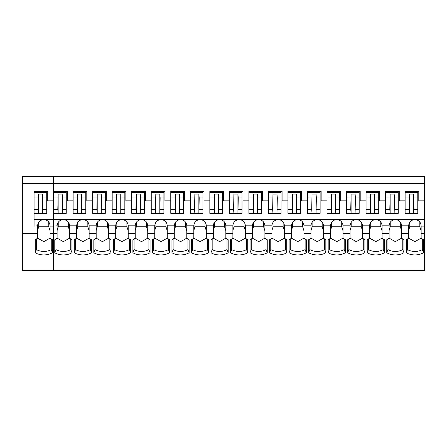 <?xml version="1.0" encoding="UTF-8"?>
<svg xmlns="http://www.w3.org/2000/svg" width="447" height="447" viewBox="0 0 447 447"><rect width="100%" height="100%" fill="white"/><g stroke="black" fill="none" stroke-linecap="round" stroke-linejoin="round"><path stroke-width="0.67" d="M38.626 194.065L42.633 194.065L42.973 197.971L42.633 213.348L38.626 213.348L38.286 209.436L38.626 194.065L38.626 213.348L34.067 213.348L38.626 213.348M42.633 194.065L42.633 213.348L46.723 213.348L42.633 213.348M42.973 209.436L46.723 209.436L46.723 197.971L42.973 197.971M46.723 197.971L46.723 192.255L34.067 192.255L34.067 191.472L47.74 191.472L47.74 200.848L53.595 200.848M37.582 230.54L38.71 226.758L48.779 226.758L50.081 230.814M50.081 238.15L43.834 241.637L37.582 238.15M48.779 226.758L48.779 222.025M38.71 226.758L38.71 222.26M46.723 209.436L46.723 213.348M46.723 192.713L34.067 192.713L34.067 192.255M34.067 192.713L34.067 226.093L37.582 225.841C37.861 222.483 39.643 220.421 42.929 219.661L44.734 219.661C48.025 220.421 49.807 222.483 50.081 225.841L50.081 238.363A11.717 8.286 180 0 1 52.428 239.737L52.428 252.756L51.254 249.577L51.254 238.961M38.286 197.971L34.067 197.971M36.414 238.961L36.414 249.577A11.717 8.286 180 0 0 43.834 251.449A11.717 8.286 180 0 0 51.254 249.577M34.067 219.661L42.929 219.661M37.582 226.093L37.582 238.363A11.717 8.286 180 0 0 35.24 239.737L35.24 252.756L36.414 249.577M35.24 252.756A13.522 9.56 180 0 0 43.834 254.935A13.522 9.56 180 0 0 52.428 252.756M409.681 194.065L409.681 213.348L409.34 209.436L409.681 194.065L413.682 194.065L414.028 209.436L417.777 209.436L417.777 192.255L405.122 192.255L405.122 191.472L418.789 191.472L418.789 200.848L424.65 200.848L424.65 219.661L62.457 219.661C59.172 220.421 57.389 222.483 57.11 225.841L53.595 226.093L53.595 219.661L53.595 233.652L50.081 233.652M57.11 226.093L57.11 233.652L53.595 233.652L53.595 226.093L50.081 226.093M62.457 219.661L44.734 219.661M53.595 213.348L53.595 219.661L53.595 213.348L58.155 213.348L57.814 209.436L58.155 194.065L58.155 213.348L53.595 213.348L53.595 209.436L57.814 209.436M66.251 197.971L62.502 197.971L62.502 209.436L66.251 209.436L66.251 192.255L53.595 192.255L53.595 183.454L22.35 183.454L22.35 270.368L53.595 270.368L53.595 233.652L53.595 270.368L424.65 270.368L424.65 233.652L421.135 233.652L421.135 225.841C420.856 222.483 419.079 220.421 415.788 219.661M37.582 233.652L22.35 233.652M22.35 183.454L22.35 176.632L53.595 176.632L53.595 183.454L53.595 176.632L424.65 176.632L424.65 183.454L53.595 183.454L53.595 191.472L67.268 191.472L67.268 200.848L73.124 200.848M390.153 194.065L394.153 194.065L394.494 197.971L394.153 213.348L390.153 213.348L389.812 209.436L390.153 194.065L390.153 213.348L385.593 213.348L390.153 213.348M394.153 194.065L394.153 213.348L398.249 213.348L394.153 213.348M351.096 194.065L355.097 194.065L355.438 197.971L355.097 213.348L351.096 213.348L350.75 209.436L351.096 194.065L351.096 213.348L346.531 213.348L351.096 213.348M355.097 194.065L355.097 213.348L359.187 213.348L355.097 213.348M312.034 194.065L316.04 194.065L316.381 197.971L316.04 213.348L312.034 213.348L311.693 209.436L312.034 194.065L312.034 213.348L307.475 213.348L312.034 213.348M316.04 194.065L316.04 213.348L320.13 213.348L316.04 213.348M272.977 194.065L276.978 194.065L277.324 197.971L276.978 213.348L272.977 213.348L272.636 209.436L272.977 194.065L272.977 213.348L268.418 213.348L272.977 213.348M276.978 194.065L276.978 213.348L281.074 213.348L276.978 213.348M233.921 194.065L237.921 194.065L238.262 197.971L237.921 213.348L233.921 213.348L233.574 209.436L233.921 194.065L233.921 213.348L229.361 213.348L233.921 213.348M237.921 194.065L237.921 213.348L242.011 213.348L237.921 213.348M194.858 194.065L198.865 194.065L199.206 197.971L198.865 213.348L194.858 213.348L194.518 209.436L194.858 194.065L194.858 213.348L190.299 213.348L194.858 213.348M198.865 194.065L198.865 213.348L202.955 213.348L198.865 213.348M155.802 194.065L159.808 194.065L160.149 197.971L159.808 213.348L155.802 213.348L155.461 209.436L155.802 194.065L155.802 213.348L151.242 213.348L155.802 213.348M159.808 194.065L159.808 213.348L163.898 213.348L159.808 213.348M116.745 194.065L120.746 194.065L121.087 197.971L120.746 213.348L116.745 213.348L116.404 209.436L116.745 194.065L116.745 213.348L112.186 213.348L116.745 213.348M120.746 194.065L120.746 213.348L124.842 213.348L120.746 213.348M77.683 194.065L81.689 194.065L82.03 197.971L81.689 213.348L77.683 213.348L77.342 209.436L77.683 194.065L77.683 213.348L73.124 213.348L77.683 213.348M81.689 194.065L81.689 213.348L85.779 213.348L81.689 213.348M82.03 209.436L85.779 209.436L85.779 197.971L82.03 197.971M121.087 209.436L124.842 209.436L124.842 197.971L121.087 197.971M160.149 209.436L163.898 209.436L163.898 197.971L160.149 197.971M199.206 209.436L202.955 209.436L202.955 197.971L199.206 197.971M238.262 209.436L242.011 209.436L242.011 197.971L238.262 197.971M277.324 209.436L281.074 209.436L281.074 197.971L277.324 197.971M316.381 209.436L320.13 209.436L320.13 197.971L316.381 197.971M355.438 209.436L359.187 209.436L359.187 197.971L355.438 197.971M394.494 209.436L398.249 209.436L398.249 197.971L394.494 197.971M413.682 194.065L413.682 213.348L405.122 213.348L409.681 213.348M414.028 209.436L413.682 213.348L417.777 213.348L413.682 213.348M398.249 197.971L398.249 192.255L385.593 192.255L385.593 191.472L399.26 191.472L399.26 200.848L405.122 200.848M370.624 194.065L374.625 194.065L374.966 197.971L374.625 213.348L370.624 213.348L370.284 209.436L370.624 194.065L370.624 213.348L366.065 213.348L370.624 213.348M374.625 194.065L374.625 213.348L378.715 213.348L374.625 213.348M359.187 197.971L359.187 192.255L346.531 192.255L346.531 191.472L360.204 191.472L360.204 200.848L366.065 200.848M331.562 194.065L335.568 194.065L335.909 197.971L335.568 213.348L331.562 213.348L331.221 209.436L331.562 194.065L331.562 213.348L327.003 213.348L331.562 213.348M335.568 194.065L335.568 213.348L339.659 213.348L335.568 213.348M320.13 197.971L320.13 192.255L307.475 192.255L307.475 191.472L321.147 191.472L321.147 200.848L327.003 200.848M292.506 194.065L296.512 194.065L296.853 197.971L296.512 213.348L292.506 213.348L292.165 209.436L292.506 194.065L292.506 213.348L287.946 213.348L292.506 213.348M296.512 194.065L296.512 213.348L300.602 213.348L296.512 213.348M281.074 197.971L281.074 192.255L268.418 192.255L268.418 191.472L282.085 191.472L282.085 200.848L287.946 200.848M253.449 194.065L257.45 194.065L257.79 197.971L257.45 213.348L253.449 213.348L253.108 209.436L253.449 194.065L253.449 213.348L248.89 213.348L253.449 213.348M257.45 194.065L257.45 213.348L261.545 213.348L257.45 213.348M242.011 197.971L242.011 192.255L229.361 192.255L229.361 191.472L243.028 191.472L243.028 200.848L248.89 200.848M214.392 194.065L218.393 194.065L218.734 197.971L218.393 213.348L214.392 213.348L214.046 209.436L214.392 194.065L214.392 213.348L209.827 213.348L214.392 213.348M218.393 194.065L218.393 213.348L222.483 213.348L218.393 213.348M202.955 197.971L202.955 192.255L190.299 192.255L190.299 191.472L203.972 191.472L203.972 200.848L209.827 200.848M175.33 194.065L179.336 194.065L179.677 197.971L179.336 213.348L175.33 213.348L174.989 209.436L175.33 194.065L175.33 213.348L170.771 213.348L175.33 213.348M179.336 194.065L179.336 213.348L183.426 213.348L179.336 213.348M163.898 197.971L163.898 192.255L151.242 192.255L151.242 191.472L164.915 191.472L164.915 200.848L170.771 200.848M136.274 194.065L140.274 194.065L140.621 197.971L140.274 213.348L136.274 213.348L135.933 209.436L136.274 194.065L136.274 213.348L131.714 213.348L136.274 213.348M140.274 194.065L140.274 213.348L144.37 213.348L140.274 213.348M124.842 197.971L124.842 192.255L112.186 192.255L112.186 191.472L125.853 191.472L125.853 200.848L131.714 200.848M97.217 194.065L101.218 194.065L101.558 197.971L101.218 213.348L97.217 213.348L96.87 209.436L97.217 194.065L97.217 213.348L92.658 213.348L97.217 213.348M101.218 194.065L101.218 213.348L105.308 213.348L101.218 213.348M85.779 197.971L85.779 192.255L73.124 192.255L73.124 191.472L86.796 191.472L86.796 200.848L92.658 200.848M57.11 230.54L58.239 226.758L68.307 226.758L69.609 230.814M69.609 238.15L63.362 241.637L57.11 238.15M68.307 226.758L68.307 222.025M58.239 226.758L58.239 222.26M76.644 230.54L77.772 226.758L87.835 226.758L89.137 230.814M89.137 238.15L82.891 241.637L76.644 238.15M77.772 226.758L77.772 222.26M87.835 226.758L87.835 222.025M96.172 230.54L97.301 226.758L107.369 226.758L108.671 230.814M108.671 238.15L102.419 241.637L96.172 238.15M97.301 226.758L97.301 222.26M107.369 226.758L107.369 222.025M115.7 230.54L116.829 226.758L126.898 226.758L128.2 230.814M128.2 238.15L121.947 241.637L115.7 238.15M116.829 226.758L116.829 222.26M126.898 226.758L126.898 222.025M135.229 230.54L136.357 226.758L146.426 226.758L147.728 230.814M147.728 238.15L141.475 241.637L135.229 238.15M136.357 226.758L136.357 222.26M146.426 226.758L146.426 222.025M154.757 230.54L155.886 226.758L165.954 226.758L167.256 230.814M167.256 238.15L161.009 241.637L154.757 238.15M165.954 226.758L165.954 222.025M155.886 226.758L155.886 222.26M174.285 230.54L175.414 226.758L185.483 226.758L186.785 230.814M186.785 238.15L180.538 241.637L174.285 238.15M185.483 226.758L185.483 222.025M175.414 226.758L175.414 222.26M193.814 230.54L194.948 226.758L205.011 226.758L206.313 230.814M206.313 238.15L200.066 241.637L193.814 238.15M194.948 226.758L194.948 222.26M205.011 226.758L205.011 222.025M213.348 230.54L214.476 226.758L224.539 226.758L225.841 230.814M225.841 238.15L219.594 241.637L213.348 238.15M224.539 226.758L224.539 222.025M214.476 226.758L214.476 222.26M232.876 230.54L234.005 226.758L244.073 226.758L245.375 230.814M245.375 238.15L239.123 241.637L232.876 238.15M234.005 226.758L234.005 222.26M244.073 226.758L244.073 222.025M252.404 230.54L253.533 226.758L263.601 226.758L264.903 230.814M264.903 238.15L258.651 241.637L252.404 238.15M253.533 226.758L253.533 222.26M263.601 226.758L263.601 222.025M271.932 230.54L273.061 226.758L283.13 226.758L284.432 230.814M284.432 238.15L278.179 241.637L271.932 238.15M273.061 226.758L273.061 222.26M283.13 226.758L283.13 222.025M291.461 230.54L292.589 226.758L302.658 226.758L303.96 230.814M303.96 238.15L297.713 241.637L291.461 238.15M302.658 226.758L302.658 222.025M292.589 226.758L292.589 222.26M310.989 230.54L312.118 226.758L322.186 226.758L323.488 230.814M323.488 238.15L317.241 241.637L310.989 238.15M312.118 226.758L312.118 222.26M322.186 226.758L322.186 222.025M330.517 230.54L331.652 226.758L341.715 226.758L343.017 230.814M343.017 238.15L336.77 241.637L330.517 238.15M331.652 226.758L331.652 222.26M341.715 226.758L341.715 222.025M350.051 230.54L351.18 226.758L361.243 226.758L362.545 230.814M362.545 238.15L356.298 241.637L350.051 238.15M351.18 226.758L351.18 222.26M361.243 226.758L361.243 222.025M369.58 230.54L370.708 226.758L380.777 226.758L382.079 230.814M382.079 238.15L375.826 241.637L369.58 238.15M380.777 226.758L380.777 222.025M370.708 226.758L370.708 222.26M389.108 230.54L390.237 226.758L400.305 226.758L401.607 230.814M401.607 238.15L395.355 241.637L389.108 238.15M390.237 226.758L390.237 222.26M400.305 226.758L400.305 222.025M408.636 230.54L409.765 226.758L419.834 226.758L421.135 230.814M421.135 238.15L414.883 241.637L408.636 238.15M409.765 226.758L409.765 222.26M419.834 226.758L419.834 222.025M85.779 209.436L85.779 213.348M101.558 209.436L105.308 209.436L105.308 213.348M105.308 209.436L105.308 197.971L101.558 197.971M124.842 209.436L124.842 213.348M140.621 209.436L144.37 209.436L144.37 213.348M144.37 209.436L144.37 197.971L140.621 197.971M163.898 209.436L163.898 213.348M179.677 209.436L183.426 209.436L183.426 213.348M183.426 209.436L183.426 197.971L179.677 197.971M202.955 209.436L202.955 213.348M218.734 209.436L222.483 209.436L222.483 213.348M222.483 209.436L222.483 197.971L218.734 197.971M242.011 209.436L242.011 213.348M257.79 209.436L261.545 209.436L261.545 213.348M261.545 209.436L261.545 197.971L257.79 197.971M281.074 209.436L281.074 213.348M296.853 209.436L300.602 209.436L300.602 213.348M300.602 209.436L300.602 197.971L296.853 197.971M320.13 209.436L320.13 213.348M335.909 209.436L339.659 209.436L339.659 213.348M339.659 209.436L339.659 197.971L335.909 197.971M359.187 209.436L359.187 213.348M374.966 209.436L378.715 209.436L378.715 213.348M378.715 209.436L378.715 197.971L374.966 197.971M398.249 209.436L398.249 213.348M417.777 209.436L417.777 213.348M417.777 197.971L414.028 197.971M417.777 192.713L405.122 192.713L405.122 192.255M405.122 192.713L405.122 213.348M409.34 197.971L405.122 197.971M398.249 192.713L385.593 192.713L385.593 192.255M385.593 192.713L385.593 213.348M389.812 197.971L385.593 197.971M378.715 197.971L378.715 192.255L366.065 192.255L366.065 191.472L379.732 191.472L379.732 200.848L385.593 200.848M378.715 192.713L366.065 192.713L366.065 192.255M366.065 192.713L366.065 213.348M370.284 197.971L366.065 197.971M359.187 192.713L346.531 192.713L346.531 192.255M346.531 192.713L346.531 213.348M350.75 197.971L346.531 197.971M339.659 197.971L339.659 192.255L327.003 192.255L327.003 191.472L340.675 191.472L340.675 200.848L346.531 200.848M339.659 192.713L327.003 192.713L327.003 192.255M327.003 192.713L327.003 213.348M331.221 197.971L327.003 197.971M320.13 192.713L307.475 192.713L307.475 192.255M307.475 192.713L307.475 213.348M311.693 197.971L307.475 197.971M300.602 197.971L300.602 192.255L287.946 192.255L287.946 191.472L301.619 191.472L301.619 200.848L307.475 200.848M300.602 192.713L287.946 192.713L287.946 192.255M287.946 192.713L287.946 213.348M292.165 197.971L287.946 197.971M281.074 192.713L268.418 192.713L268.418 192.255M268.418 192.713L268.418 213.348M272.636 197.971L268.418 197.971M261.545 197.971L261.545 192.255L248.89 192.255L248.89 191.472L262.557 191.472L262.557 200.848L268.418 200.848M261.545 192.713L248.89 192.713L248.89 192.255M248.89 192.713L248.89 213.348M253.108 197.971L248.89 197.971M242.011 192.713L229.361 192.713L229.361 192.255M229.361 192.713L229.361 213.348M233.574 197.971L229.361 197.971M222.483 197.971L222.483 192.255L209.827 192.255L209.827 191.472L223.5 191.472L223.5 200.848L229.361 200.848M222.483 192.713L209.827 192.713L209.827 192.255M209.827 192.713L209.827 213.348M214.046 197.971L209.827 197.971M202.955 192.713L190.299 192.713L190.299 192.255M190.299 192.713L190.299 213.348M194.518 197.971L190.299 197.971M183.426 197.971L183.426 192.255L170.771 192.255L170.771 191.472L184.443 191.472L184.443 200.848L190.299 200.848M183.426 192.713L170.771 192.713L170.771 192.255M170.771 192.713L170.771 213.348M174.989 197.971L170.771 197.971M163.898 192.713L151.242 192.713L151.242 192.255M151.242 192.713L151.242 213.348M155.461 197.971L151.242 197.971M144.37 197.971L144.37 192.255L131.714 192.255L131.714 191.472L145.381 191.472L145.381 200.848L151.242 200.848M144.37 192.713L131.714 192.713L131.714 192.255M131.714 192.713L131.714 213.348M135.933 197.971L131.714 197.971M124.842 192.713L112.186 192.713L112.186 192.255M112.186 192.713L112.186 213.348M116.404 197.971L112.186 197.971M105.308 197.971L105.308 192.255L92.658 192.255L92.658 191.472L106.325 191.472L106.325 200.848L112.186 200.848M105.308 192.713L92.658 192.713L92.658 192.255M92.658 192.713L92.658 213.348M96.87 197.971L92.658 197.971M85.779 192.713L73.124 192.713L73.124 192.255M73.124 192.713L73.124 213.348M77.342 197.971L73.124 197.971M55.942 238.961L55.942 249.577A11.717 8.286 180 0 0 63.362 251.449A11.717 8.286 180 0 0 70.782 249.577L70.782 238.961M75.47 238.961L75.47 249.577A11.717 8.286 180 0 0 82.891 251.449A11.717 8.286 180 0 0 90.311 249.577L90.311 238.961M94.999 238.961L94.999 249.577A11.717 8.286 180 0 0 102.419 251.449A11.717 8.286 180 0 0 109.839 249.577L109.839 238.961M114.527 238.961L114.527 249.577A11.717 8.286 180 0 0 121.947 251.449A11.717 8.286 180 0 0 129.367 249.577L129.367 238.961M134.055 238.961L134.055 249.577A11.717 8.286 180 0 0 141.475 251.449A11.717 8.286 180 0 0 148.901 249.577L148.901 238.961M153.584 238.961L153.584 249.577A11.717 8.286 180 0 0 161.009 251.449A11.717 8.286 180 0 0 168.43 249.577L168.43 238.961M173.118 238.961L173.118 249.577A11.717 8.286 180 0 0 180.538 251.449A11.717 8.286 180 0 0 187.958 249.577L187.958 238.961M192.646 238.961L192.646 249.577A11.717 8.286 180 0 0 200.066 251.449A11.717 8.286 180 0 0 207.486 249.577L207.486 238.961M212.174 238.961L212.174 249.577A11.717 8.286 180 0 0 219.594 251.449A11.717 8.286 180 0 0 227.015 249.577L227.015 238.961M231.702 238.961L231.702 249.577A11.717 8.286 180 0 0 239.123 251.449A11.717 8.286 180 0 0 246.543 249.577L246.543 238.961M251.231 238.961L251.231 249.577A11.717 8.286 180 0 0 258.651 251.449A11.717 8.286 180 0 0 266.071 249.577L266.071 238.961M270.759 238.961L270.759 249.577A11.717 8.286 180 0 0 278.179 251.449A11.717 8.286 180 0 0 285.605 249.577L285.605 238.961M290.287 238.961L290.287 249.577A11.717 8.286 180 0 0 297.713 251.449A11.717 8.286 180 0 0 305.133 249.577L305.133 238.961M309.821 238.961L309.821 249.577A11.717 8.286 180 0 0 317.241 251.449A11.717 8.286 180 0 0 324.662 249.577L324.662 238.961M329.35 238.961L329.35 249.577A11.717 8.286 180 0 0 336.77 251.449A11.717 8.286 180 0 0 344.19 249.577L344.19 238.961M348.878 238.961L348.878 249.577A11.717 8.286 180 0 0 356.298 251.449A11.717 8.286 180 0 0 363.718 249.577L363.718 238.961M368.406 238.961L368.406 249.577A11.717 8.286 180 0 0 375.826 251.449A11.717 8.286 180 0 0 383.247 249.577L383.247 238.961M387.935 238.961L387.935 249.577A11.717 8.286 180 0 0 395.355 251.449A11.717 8.286 180 0 0 402.775 249.577L402.775 238.961M407.463 238.961L407.463 249.577A11.717 8.286 180 0 0 414.883 251.449A11.717 8.286 180 0 0 422.309 249.577L422.309 238.961M58.155 194.065L62.161 194.065L62.502 197.971M62.161 194.065L62.161 213.348L58.155 213.348M62.502 209.436L62.161 213.348L66.251 213.348L62.161 213.348M66.251 209.436L66.251 213.348M396.26 219.661C399.545 220.421 401.328 222.483 401.607 225.841L408.636 225.841C408.91 222.483 410.692 220.421 413.983 219.661M376.732 219.661C380.017 220.421 381.799 222.483 382.079 225.841L389.108 225.841C389.382 222.483 391.164 220.421 394.455 219.661M357.203 219.661C360.489 220.421 362.271 222.483 362.545 225.841L369.58 225.841C369.853 222.483 371.636 220.421 374.927 219.661M337.669 219.661C340.96 220.421 342.743 222.483 343.017 225.841L350.051 225.841C350.325 222.483 352.107 220.421 355.393 219.661M318.141 219.661C321.432 220.421 323.215 222.483 323.488 225.841L330.517 225.841C330.797 222.483 332.579 220.421 335.865 219.661M298.613 219.661C301.904 220.421 303.686 222.483 303.96 225.841L310.989 225.841C311.268 222.483 313.051 220.421 316.336 219.661M279.084 219.661C282.37 220.421 284.152 222.483 284.432 225.841L291.461 225.841C291.74 222.483 293.517 220.421 296.808 219.661M259.556 219.661C262.842 220.421 264.624 222.483 264.903 225.841L271.932 225.841C272.206 222.483 273.989 220.421 277.28 219.661M240.028 219.661C243.313 220.421 245.096 222.483 245.375 225.841L252.404 225.841C252.678 222.483 254.46 220.421 257.751 219.661M220.5 219.661C223.785 220.421 225.567 222.483 225.841 225.841L232.876 225.841C233.15 222.483 234.932 220.421 238.217 219.661M200.966 219.661C204.257 220.421 206.039 222.483 206.313 225.841L213.348 225.841C213.621 222.483 215.404 220.421 218.689 219.661M181.437 219.661C184.728 220.421 186.511 222.483 186.785 225.841L193.814 225.841C194.093 222.483 195.875 220.421 199.161 219.661M161.909 219.661C165.2 220.421 166.982 222.483 167.256 225.841L174.285 225.841C174.565 222.483 176.347 220.421 179.633 219.661M142.381 219.661C145.666 220.421 147.449 222.483 147.728 225.841L154.757 225.841C155.036 222.483 156.813 220.421 160.104 219.661M122.852 219.661C126.138 220.421 127.92 222.483 128.2 225.841L135.229 225.841C135.502 222.483 137.285 220.421 140.576 219.661M103.324 219.661C106.609 220.421 108.392 222.483 108.671 225.841L115.7 225.841C115.974 222.483 117.757 220.421 121.048 219.661M83.796 219.661C87.081 220.421 88.864 222.483 89.137 225.841L96.172 225.841C96.446 222.483 98.228 220.421 101.514 219.661M64.262 219.661C67.553 220.421 69.335 222.483 69.609 225.841L76.644 225.841C76.918 222.483 78.7 220.421 81.985 219.661M57.11 233.652L57.11 238.363A11.717 8.286 180 0 0 54.769 239.737L54.769 252.756L55.942 249.577M54.769 252.756A13.522 9.56 180 0 0 63.362 254.935A13.522 9.56 180 0 0 71.956 252.756L70.782 249.577M69.609 226.093L69.609 238.363A11.717 8.286 180 0 1 71.956 239.737L71.956 252.756M76.644 226.093L76.644 233.652L69.609 233.652M76.644 233.652L76.644 238.363A11.717 8.286 180 0 0 74.297 239.737L74.297 252.756L75.47 249.577M74.297 252.756A13.522 9.56 180 0 0 82.891 254.935A13.522 9.56 180 0 0 91.484 252.756L90.311 249.577M89.137 226.093L89.137 238.363A11.717 8.286 180 0 1 91.484 239.737L91.484 252.756M96.172 226.093L96.172 233.652L89.137 233.652M96.172 233.652L96.172 238.363A11.717 8.286 180 0 0 93.825 239.737L93.825 252.756L94.999 249.577M93.825 252.756A13.522 9.56 180 0 0 102.419 254.935A13.522 9.56 180 0 0 111.012 252.756L109.839 249.577M108.671 226.093L108.671 238.363A11.717 8.286 180 0 1 111.012 239.737L111.012 252.756M115.7 226.093L115.7 233.652L108.671 233.652M115.7 233.652L115.7 238.363A11.717 8.286 180 0 0 113.354 239.737L113.354 252.756L114.527 249.577M113.354 252.756A13.522 9.56 180 0 0 121.947 254.935A13.522 9.56 180 0 0 130.541 252.756L129.367 249.577M128.2 226.093L128.2 238.363A11.717 8.286 180 0 1 130.541 239.737L130.541 252.756M135.229 226.093L135.229 233.652L128.2 233.652M135.229 233.652L135.229 238.363A11.717 8.286 180 0 0 132.888 239.737L132.888 252.756L134.055 249.577M132.888 252.756A13.522 9.56 180 0 0 141.475 254.935A13.522 9.56 180 0 0 150.069 252.756L148.901 249.577M147.728 226.093L147.728 238.363A11.717 8.286 180 0 1 150.069 239.737L150.069 252.756M154.757 226.093L154.757 233.652L147.728 233.652M154.757 233.652L154.757 238.363A11.717 8.286 180 0 0 152.416 239.737L152.416 252.756L153.584 249.577M152.416 252.756A13.522 9.56 180 0 0 161.009 254.935A13.522 9.56 180 0 0 169.597 252.756L168.43 249.577M167.256 226.093L167.256 238.363A11.717 8.286 180 0 1 169.597 239.737L169.597 252.756M174.285 226.093L174.285 233.652L167.256 233.652M174.285 233.652L174.285 238.363A11.717 8.286 180 0 0 171.944 239.737L171.944 252.756L173.118 249.577M171.944 252.756A13.522 9.56 180 0 0 180.538 254.935A13.522 9.56 180 0 0 189.131 252.756L187.958 249.577M186.785 226.093L186.785 238.363A11.717 8.286 180 0 1 189.131 239.737L189.131 252.756M193.814 226.093L193.814 233.652L186.785 233.652M193.814 233.652L193.814 238.363A11.717 8.286 180 0 0 191.472 239.737L191.472 252.756L192.646 249.577M191.472 252.756A13.522 9.56 180 0 0 200.066 254.935A13.522 9.56 180 0 0 208.66 252.756L207.486 249.577M206.313 226.093L206.313 238.363A11.717 8.286 180 0 1 208.66 239.737L208.66 252.756M213.348 226.093L213.348 233.652L206.313 233.652M213.348 233.652L213.348 238.363A11.717 8.286 180 0 0 211.001 239.737L211.001 252.756L212.174 249.577M211.001 252.756A13.522 9.56 180 0 0 219.594 254.935A13.522 9.56 180 0 0 228.188 252.756L227.015 249.577M225.841 226.093L225.841 238.363A11.717 8.286 180 0 1 228.188 239.737L228.188 252.756M232.876 226.093L232.876 233.652L225.841 233.652M232.876 233.652L232.876 238.363A11.717 8.286 180 0 0 230.529 239.737L230.529 252.756L231.702 249.577M230.529 252.756A13.522 9.56 180 0 0 239.123 254.935A13.522 9.56 180 0 0 247.716 252.756L246.543 249.577M245.375 226.093L245.375 238.363A11.717 8.286 180 0 1 247.716 239.737L247.716 252.756M252.404 226.093L252.404 233.652L245.375 233.652M252.404 233.652L252.404 238.363A11.717 8.286 180 0 0 250.057 239.737L250.057 252.756L251.231 249.577M250.057 252.756A13.522 9.56 180 0 0 258.651 254.935A13.522 9.56 180 0 0 267.245 252.756L266.071 249.577M264.903 226.093L264.903 238.363A11.717 8.286 180 0 1 267.245 239.737L267.245 252.756M271.932 226.093L271.932 233.652L264.903 233.652M271.932 233.652L271.932 238.363A11.717 8.286 180 0 0 269.591 239.737L269.591 252.756L270.759 249.577M269.591 252.756A13.522 9.56 180 0 0 278.179 254.935A13.522 9.56 180 0 0 286.773 252.756L285.605 249.577M284.432 226.093L284.432 238.363A11.717 8.286 180 0 1 286.773 239.737L286.773 252.756M291.461 226.093L291.461 233.652L284.432 233.652M291.461 233.652L291.461 238.363A11.717 8.286 180 0 0 289.12 239.737L289.12 252.756L290.287 249.577M289.12 252.756A13.522 9.56 180 0 0 297.713 254.935A13.522 9.56 180 0 0 306.301 252.756L305.133 249.577M303.96 226.093L303.96 238.363A11.717 8.286 180 0 1 306.301 239.737L306.301 252.756M310.989 226.093L310.989 233.652L303.96 233.652M310.989 233.652L310.989 238.363A11.717 8.286 180 0 0 308.648 239.737L308.648 252.756L309.821 249.577M308.648 252.756A13.522 9.56 180 0 0 317.241 254.935A13.522 9.56 180 0 0 325.835 252.756L324.662 249.577M323.488 226.093L323.488 238.363A11.717 8.286 180 0 1 325.835 239.737L325.835 252.756M330.517 226.093L330.517 233.652L323.488 233.652M330.517 233.652L330.517 238.363A11.717 8.286 180 0 0 328.176 239.737L328.176 252.756L329.35 249.577M328.176 252.756A13.522 9.56 180 0 0 336.77 254.935A13.522 9.56 180 0 0 345.363 252.756L344.19 249.577M343.017 226.093L343.017 238.363A11.717 8.286 180 0 1 345.363 239.737L345.363 252.756M350.051 226.093L350.051 233.652L343.017 233.652M350.051 233.652L350.051 238.363A11.717 8.286 180 0 0 347.705 239.737L347.705 252.756L348.878 249.577M347.705 252.756A13.522 9.56 180 0 0 356.298 254.935A13.522 9.56 180 0 0 364.892 252.756L363.718 249.577M362.545 226.093L362.545 238.363A11.717 8.286 180 0 1 364.892 239.737L364.892 252.756M369.58 226.093L369.58 233.652L362.545 233.652M369.58 233.652L369.58 238.363A11.717 8.286 180 0 0 367.233 239.737L367.233 252.756L368.406 249.577M367.233 252.756A13.522 9.56 180 0 0 375.826 254.935A13.522 9.56 180 0 0 384.42 252.756L383.247 249.577M382.079 226.093L382.079 238.363A11.717 8.286 180 0 1 384.42 239.737L384.42 252.756M389.108 226.093L389.108 233.652L382.079 233.652M389.108 233.652L389.108 238.363A11.717 8.286 180 0 0 386.761 239.737L386.761 252.756L387.935 249.577M386.761 252.756A13.522 9.56 180 0 0 395.355 254.935A13.522 9.56 180 0 0 403.948 252.756L402.775 249.577M401.607 226.093L401.607 238.363A11.717 8.286 180 0 1 403.948 239.737L403.948 252.756M408.636 226.093L408.636 233.652L401.607 233.652M408.636 233.652L408.636 238.363A11.717 8.286 180 0 0 406.295 239.737L406.295 252.756L407.463 249.577M406.295 252.756A13.522 9.56 180 0 0 414.883 254.935A13.522 9.56 180 0 0 423.477 252.756L422.309 249.577M421.135 233.652L421.135 238.363A11.717 8.286 180 0 1 423.477 239.737L423.477 252.756M66.251 192.713L53.595 192.713L53.595 192.255M53.595 192.713L53.595 209.436M57.814 197.971L53.595 197.971M424.65 219.661L424.65 226.093L421.135 226.093M424.65 226.093L424.65 233.652M424.65 200.848L424.65 183.454M34.067 209.436L38.286 209.436M405.122 209.436L409.34 209.436M385.593 209.436L389.812 209.436M366.065 209.436L370.284 209.436M346.531 209.436L350.75 209.436M327.003 209.436L331.221 209.436M307.475 209.436L311.693 209.436M287.946 209.436L292.165 209.436M268.418 209.436L272.636 209.436M248.89 209.436L253.108 209.436M229.361 209.436L233.574 209.436M209.827 209.436L214.046 209.436M190.299 209.436L194.518 209.436M170.771 209.436L174.989 209.436M151.242 209.436L155.461 209.436M131.714 209.436L135.933 209.436M112.186 209.436L116.404 209.436M92.658 209.436L96.87 209.436M73.124 209.436L77.342 209.436"/></g></svg>
